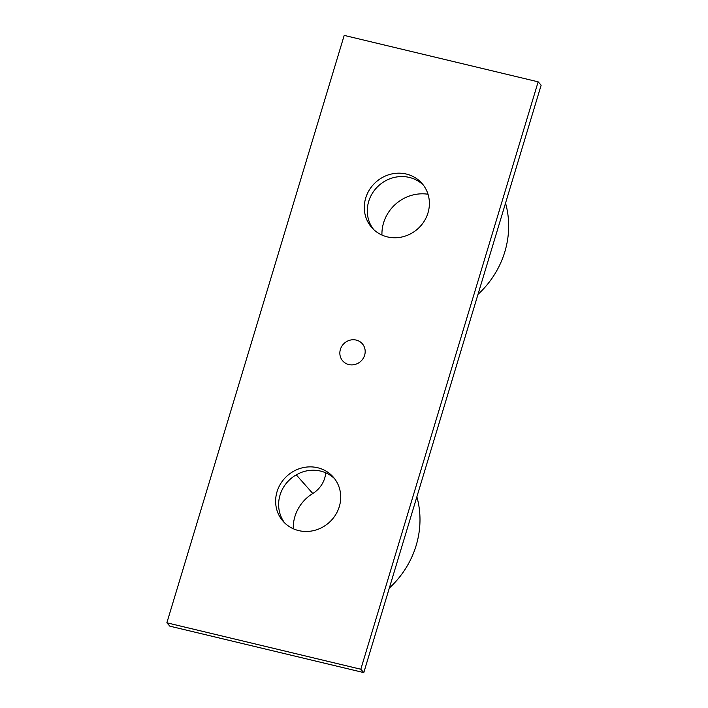 <?xml version="1.0" encoding="UTF-8"?>
<svg xmlns="http://www.w3.org/2000/svg" width="708" height="708" viewBox="0 0 708 708"><rect width="100%" height="100%" fill="white"/><g stroke="black" fill="none" stroke-linecap="round" stroke-linejoin="round"><path stroke-width="1.06" d="M334.619 478.732A33.435 31.373 138.5 0 0 320.644 471.103A33.435 31.373 138.5 0 0 300.112 472.9L295.342 475.369A33.435 31.373 -41.5 0 0 284.713 522.973M166.858 622.801L169.84 626.164L363.797 672.6L541.142 85.199L538.16 81.836L344.203 35.4L166.858 622.801L360.815 669.237L538.16 81.836M416.87 496.804A91.137 85.526 138.5 0 1 389.32 588.065M423.304 185.045A33.435 31.373 -41.5 0 0 409.33 177.425A33.435 31.373 -41.5 0 0 374.904 189.7A33.435 31.373 -41.5 0 0 370.842 225.294L373.585 229.542M505.547 203.108A91.137 85.526 138.5 0 1 477.997 294.369M325.724 472.794A26.037 24.435 138.5 0 1 312.786 493.494A39.055 36.657 -41.5 0 0 293.28 528.761M428.013 194.24A39.055 36.657 -41.5 0 0 381.948 235.056M356.204 340.079A13.018 12.222 138.5 0 1 362.257 343.681A13.018 12.222 138.5 0 1 360.611 361.461A13.018 12.222 138.5 0 1 342.769 360.956A13.018 12.222 138.5 0 1 341.955 346.035A13.018 12.222 138.5 0 1 356.204 340.079M406.33 174.044A33.435 31.373 138.5 0 1 421.871 183.292A33.435 31.373 138.5 0 1 417.658 228.95A33.435 31.373 138.5 0 1 371.824 227.64A33.435 31.373 138.5 0 1 369.735 189.319A33.435 31.373 138.5 0 1 406.33 174.044M317.662 467.74A33.435 31.373 138.5 0 1 333.194 476.997A33.435 31.373 138.5 0 1 328.981 522.654A33.435 31.373 138.5 0 1 283.147 521.345A33.435 31.373 138.5 0 1 281.067 483.024A33.435 31.373 138.5 0 1 317.662 467.74M363.797 672.6L360.815 669.237M312.786 493.494L296.245 474.829"/></g></svg>
